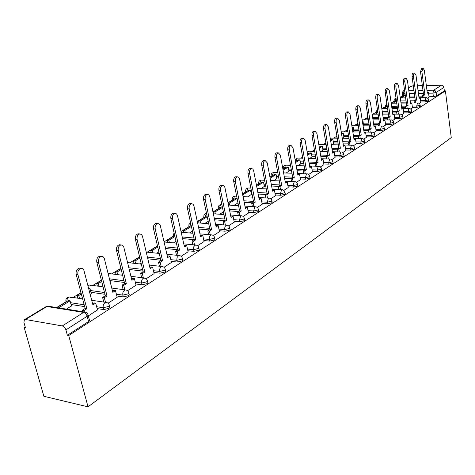 <?xml version="1.0" encoding="UTF-8"?>
<svg xmlns="http://www.w3.org/2000/svg" width="475" height="475" viewBox="0 0 475 475"><rect width="100%" height="100%" fill="white"/><g stroke="black" fill="none" stroke-linecap="round" stroke-linejoin="round"><path stroke-width="0.71" d="M420.826 101.971L425.25 101.923L428.456 101.217L428.67 100.825M412.395 107.362L416.878 107.326L420.137 106.608L420.357 106.198M403.714 112.913L408.257 112.896L411.57 112.159L411.801 111.732M394.778 118.631L399.38 118.625L402.747 117.883L402.984 117.426M385.569 124.515L390.236 124.533L393.65 123.773L393.906 123.298M376.075 130.589L380.808 130.625L384.281 129.847L384.542 129.343M366.284 136.847L371.082 136.907L374.615 136.117L374.888 135.583M356.179 143.308L361.042 143.385L364.64 142.583L364.925 142.019M345.753 149.975L350.681 150.076L354.344 149.257L354.641 148.663M334.976 156.863L339.981 156.987L343.704 156.15L344.025 155.521M323.843 163.976L328.92 164.13L332.714 163.275L333.046 162.61M312.33 171.333L317.484 171.517L321.349 170.644L321.694 169.937M300.414 178.938L305.651 179.164L309.587 178.268L309.955 177.513M288.082 186.817L293.402 187.073L297.415 186.158L297.801 185.363M275.31 194.976L280.713 195.267L284.804 194.328L285.208 193.485M262.069 203.425L267.562 203.763L271.736 202.801L272.157 201.905M248.336 212.194L253.917 212.574L258.18 211.589L258.626 210.633M234.08 221.291L239.762 221.718L244.108 220.715L244.578 219.688M219.278 230.731L225.055 231.212L229.496 230.185L230.09 229.591L229.989 229.092M203.888 240.546L209.766 241.086L214.308 240.029L214.938 239.4L214.831 238.866M187.88 250.752L193.865 251.358L198.508 250.272L199.179 249.601L199.061 249.031M171.214 261.375L177.312 262.046L182.062 260.935L182.78 260.217L182.643 259.605M153.847 272.436L160.069 273.184L164.926 272.044L165.692 271.278L165.537 270.613M135.743 283.967L142.084 284.798L147.054 283.623L147.879 282.809L147.707 282.097M116.844 295.996L123.316 296.923L128.404 295.711L129.289 294.838L129.099 294.072M97.096 308.56L103.704 309.587L108.923 308.34L109.867 307.408L109.66 306.583M402.479 96.075L400.223 97.452M394.084 101.205L391.168 102.986M385.445 106.483L381.989 108.603M376.562 111.916L372.893 114.16M367.418 117.509L363.529 119.89M357.942 123.304L353.887 125.786M347.593 129.633L343.942 131.866M336.9 136.171L333.688 138.136M325.856 142.928L323.113 144.602M314.438 149.91L312.194 151.282M302.623 157.13L300.913 158.175M290.397 164.611L289.263 165.3M283.326 168.934L282.916 169.183M277.733 172.354L277.216 172.668M271.213 176.338L269.937 177.116M258.685 183.997L256.482 185.345M245.723 191.924L242.523 193.883M232.299 200.135L228.03 202.748M218.381 208.644L212.966 211.957M203.959 217.461L197.309 221.528M188.991 226.617L181.017 231.491M173.446 236.123L164.047 241.864M157.296 245.997L147.179 252.183M139.573 256.832L129.788 262.817M120.888 268.256L111.678 273.891M101.383 280.191L92.797 285.439M80.987 292.659L73.097 297.481M65.995 301.827L56.638 307.545M25.175 326.788L24.16 327.406L43.872 396.304L88.035 406.832L68.715 335.522L445.413 90.891L451.25 137.584L88.035 406.832M426.342 85.548L441.756 85.227L443.098 85.844L443.87 87.168L444.357 90.909L436.543 95.974L433.384 96.668L429.014 96.728M422.602 96.823L418.897 96.876M414.812 96.936L409.693 97.013M408.435 87.839L411.237 86.147L413.309 85.832M417.406 85.743L422.346 85.637M444.357 90.909L445.413 90.891M25.478 319.503L62.272 325.945L83.594 312.413L46.96 306.523L25.478 319.503L24.385 319.705L23.928 322.43L25.412 327.631L24.16 327.406M87.928 314.373L88.184 315.269L87.168 316.261L65.906 329.899L67.367 335.279L68.715 335.522M65.906 329.899C65.17 327.762 63.959 326.444 62.272 325.945M88.338 315.863L97.452 309.949M66.542 309.136L71.404 305.864M108.051 303.21L117.171 297.303M90.191 294.476L91.259 293.568M127.514 290.718L136.04 285.196M110.242 282.055L110.61 281.829L110.283 281.788M146.152 278.754L154.12 273.594M164.012 267.294L171.463 262.461M181.141 256.298L188.106 251.786M197.588 245.747L204.096 241.526M213.382 235.606L219.468 231.658M228.57 225.857L234.258 222.169M243.182 216.475L248.502 213.032M257.254 207.444L262.224 204.226M270.815 198.74L275.452 195.736M247.724 196.864L251.37 194.412M283.89 190.35L288.218 187.542M261.007 188.634L264.337 186.384M296.501 182.257L300.538 179.633M273.826 180.684L276.86 178.624M308.679 174.438L312.443 171.998M286.211 173.013L288.96 171.131M320.447 166.885L323.95 164.611M298.187 165.591L300.669 163.881M331.817 159.588L335.077 157.468M309.759 158.418L311.998 156.863M342.813 152.528L345.842 150.563M320.963 151.477L322.964 150.07M353.459 145.7L356.268 143.872M331.811 144.756L333.587 143.492M363.761 139.086L366.367 137.388M342.315 138.249L343.882 137.115M373.742 132.679L376.152 131.112M352.8 131.753L353.863 130.934M383.42 126.469L385.641 125.02M363.019 125.418L363.547 124.937M392.795 120.448L394.85 119.112M401.897 114.612L403.78 113.377M410.727 108.941L412.484 107.813L411.807 103.045L410.62 103.799L407.39 80.21L405.988 78.132C405.056 78.529 404.664 79.735 404.807 81.73L408.072 105.408L406.873 106.168L405.46 106.18L405.775 108.437M419.306 103.437L420.88 102.404M414.242 102.042L410.388 102.089M406.208 102.131L400.888 102.19M405.632 107.415L401.624 107.445M397.343 107.481L391.816 107.522M396.767 112.943L392.599 112.961M388.212 112.979L382.464 113.002M387.636 118.631L383.295 118.631M378.795 118.637L372.875 118.637M378.225 124.492L373.7 124.474M369.081 124.462L363.47 124.438M368.517 130.53L363.797 130.494M359.058 130.459L353.786 130.417M358.5 136.758L353.578 136.699M348.709 136.64L343.799 136.58M348.163 143.177L343.021 143.094M338.016 143.011L333.497 142.939M337.482 149.803L332.114 149.69M326.966 149.577L322.863 149.494M326.45 156.637L320.839 156.495M315.543 156.358L311.891 156.263M315.038 163.703L309.172 163.519M303.715 163.352L300.556 163.252M303.228 171L297.095 170.774M291.472 170.572L288.842 170.477M291.009 178.547L284.578 178.273M278.783 178.03L276.729 177.941M278.51 186.354L271.611 186.022M265.632 185.737L264.201 185.666M265.691 194.453L258.163 194.043M251.982 193.705L251.227 193.663M252.409 202.837L244.197 202.338M238.64 211.535L229.698 210.924M224.354 220.554L214.617 219.818M209.528 229.918L198.93 229.039M194.121 239.649L182.596 238.592M177.882 249.749L165.573 248.508M160.799 260.229L147.808 258.792M142.987 271.13L129.259 269.473M124.391 282.477L109.986 280.582M104.969 294.298L90.927 292.285M84.651 306.618L71.042 304.499M427.631 98.093L429.067 97.149M67.367 335.279L88.552 321.545L89.567 320.548L89.336 319.657M102.606 286.787L102.998 286.544M121.434 275.12L122.425 274.502M139.484 263.934L141.039 262.972M156.809 253.199L158.876 251.916M173.458 242.885L175.987 241.318M189.46 232.97L192.417 231.135M204.85 223.428L208.204 221.35M219.676 214.243L223.387 211.945M233.955 205.396L237.999 202.89M97.47 310.003L95.701 303.145L92.898 304.92L84.075 270.898C83.529 269.123 82.502 268.28 81.005 268.369C78.518 269.23 77.484 271.29 77.9 274.544L76.172 274.318C75.757 271.071 76.796 269.016 79.283 268.155L80.501 268.31M95.701 303.145L93.985 302.89L92.601 303.762M77.9 274.544L86.854 308.744L84.004 310.549L82.282 310.276L82.662 311.719M84.384 311.992L84.004 310.549M71.464 306.084L70.062 300.835L68.424 300.586L56.964 307.598M70.062 300.835L58.603 307.859M76.172 274.318L85.138 308.477L82.282 310.276M85.138 308.477L86.854 308.744M117.183 297.35L115.496 290.617L112.818 292.309L104.423 258.899C103.894 257.141 102.915 256.304 101.472 256.387C99.109 257.212 98.123 259.213 98.521 262.384L96.805 262.182C96.407 259.012 97.393 257.017 99.756 256.191L100.848 256.316M115.496 290.617L113.792 290.379L112.533 291.175M98.521 262.384L107.035 295.973L104.31 297.694L102.6 297.445L103.782 302.076M105.486 302.332L104.31 297.694M81.041 292.867L77.087 295.29L77.853 298.193M81.32 293.936L78.725 295.527L77.087 295.29M91.319 293.782L89.983 288.628L88.855 289.317M89.983 288.628L88.623 288.438M79.491 298.437L78.725 295.527M96.805 262.182L105.331 295.723L102.6 297.445M105.331 295.723L107.035 295.973M136.052 285.243L134.443 278.617L131.884 280.244L123.797 247.083L122.58 245.308L121.048 244.922C118.798 245.717 117.865 247.659 118.239 250.752L116.535 250.568C116.161 247.481 117.093 245.545 119.344 244.75L120.323 244.851M134.443 278.617L132.751 278.403L131.611 279.128M118.239 250.752L126.344 283.747L123.732 285.398L122.039 285.172L123.132 289.602M124.83 289.833L123.732 285.398M101.43 280.392L96.651 283.32L97.351 286.063M101.698 281.443L98.278 283.539L96.651 283.32M110.337 281.996L108.971 276.984M98.978 286.288L98.278 283.539M116.535 250.568L124.652 283.522L122.039 285.172M124.652 283.522L126.344 283.747M154.132 273.636L152.6 267.128L150.142 268.684L142.435 236.093L141.479 234.507L139.787 233.949C137.649 234.709 136.758 236.603 137.115 239.62L135.423 239.453C135.066 236.443 135.957 234.555 138.094 233.795L138.979 233.878M152.6 267.128L150.919 266.932L149.886 267.585M137.115 239.62L144.839 272.038L142.34 273.624L140.648 273.416L141.669 277.667M143.355 277.875L142.34 273.624M120.941 268.458L115.401 271.848L116.043 274.443M121.196 269.491L117.016 272.05L115.401 271.848M117.663 274.645L117.016 272.05M135.423 239.453L143.153 271.837L140.648 273.416M143.153 271.837L144.839 272.038M171.469 262.509L170.008 256.108L167.651 257.598L160.301 225.56L159.38 223.992L157.748 223.434C155.711 224.164 154.862 226.005 155.2 228.95L153.52 228.808C153.182 225.862 154.031 224.028 156.067 223.297L156.869 223.363M170.008 256.108L168.34 255.93L167.408 256.518M155.2 228.95L162.569 260.817L160.164 262.337L158.49 262.152L159.44 266.232M161.114 266.422L160.164 262.337M139.62 257.034L133.392 260.846L133.98 263.298M139.858 258.044L134.995 261.024L133.392 260.846M135.589 263.483L134.995 261.024M153.52 228.808L160.894 260.632L158.49 262.152M160.894 260.632L162.569 260.817M188.112 251.821L186.723 245.527L184.46 246.958L177.442 215.46L176.552 213.904L174.972 213.346C173.031 214.053 172.223 215.846 172.544 218.72L170.875 218.595C170.549 215.721 171.362 213.928 173.304 213.222L174.028 213.275M186.723 245.527L185.066 245.367L184.223 245.902M172.544 218.72L179.574 250.052L177.27 251.513L175.607 251.34L176.492 255.265M178.155 255.437L177.27 251.513M157.522 246.08L150.664 250.277L151.21 252.605M157.753 247.077L152.261 250.444L150.664 250.277M152.808 252.777L152.261 250.444M170.875 218.595L177.911 249.886L175.607 251.34M177.911 249.886L179.574 250.052M204.102 241.561L202.772 235.368L200.598 236.746L193.895 205.764L193.034 204.22L191.514 203.662C189.656 204.345 188.884 206.091 189.192 208.905L187.536 208.786C187.227 205.984 187.999 204.238 189.857 203.555L190.511 203.597M202.772 235.368L201.127 235.226L200.373 235.701M189.192 208.905L195.902 239.715L193.693 241.116L192.042 240.962L192.874 244.744M194.518 244.898L193.693 241.116M174.693 235.576L167.259 240.124L167.764 242.339M174.913 236.556L168.845 240.273L167.259 240.124M169.349 242.487L168.845 240.273M187.536 208.786L194.257 239.566L192.042 240.962M194.257 239.566L195.902 239.715M219.474 231.693L218.203 225.601L216.113 226.925L209.701 196.442L208.869 194.916L207.403 194.358C205.627 195.017 204.891 196.721 205.182 199.47L203.537 199.369C203.241 196.626 203.983 194.922 205.758 194.269L206.352 194.299M218.203 225.601L216.57 225.471L215.893 225.898M205.182 199.47L211.601 229.781L209.475 231.129L207.836 230.987L208.614 234.632M210.247 234.775L209.475 231.129M191.182 225.488L183.219 230.357L183.688 232.465M191.389 226.45L184.799 230.494L183.219 230.357M185.262 232.602L184.799 230.494M203.537 199.369L209.962 229.645L207.836 230.987M209.962 229.645L211.601 229.781M234.264 222.199L233.047 216.202L231.034 217.479L224.901 187.482L223.921 185.802L222.68 185.416C220.982 186.052 220.275 187.714 220.554 190.404L218.922 190.315C218.643 187.631 219.349 185.968 221.053 185.333L221.593 185.363M233.047 216.202L231.432 216.089L230.826 216.469M220.554 190.404L226.694 220.228L224.645 221.522L223.024 221.398L223.749 224.918M225.376 225.043L224.645 221.522M207.023 215.798L198.586 220.964L199.019 222.965M207.225 216.743L200.147 221.083L198.586 220.964M200.581 223.09L200.147 221.083M218.922 190.315L225.073 220.103L223.024 221.398M225.073 220.103L226.694 220.228M248.508 213.061L247.338 207.159L245.403 208.382L239.531 178.861L238.581 177.199L237.381 176.813C235.754 177.424 235.078 179.051 235.345 181.682L233.724 181.604C233.457 178.974 234.139 177.353 235.766 176.742L236.259 176.765M247.338 207.159L245.201 207.391M235.345 181.682L241.223 211.031L239.252 212.277L237.637 212.165L238.325 215.567M239.934 215.68L239.252 212.277M222.353 206.946L221.582 206.892L213.382 211.909L213.78 213.827M222.448 207.409L214.932 212.016L213.382 211.909M215.335 213.934L214.932 212.016M233.724 181.604L239.608 210.924L237.637 212.165M239.608 210.924L241.223 211.031M262.23 204.256L261.108 198.443L259.243 199.625L253.614 170.561L252.866 169.076L251.536 168.524C249.981 169.118 249.328 170.703 249.583 173.28L247.98 173.221C247.724 170.644 248.377 169.058 249.933 168.465L250.384 168.482M261.108 198.443L259.053 198.645M249.583 173.28L255.212 202.172L253.317 203.371L251.714 203.276L252.362 206.566M253.959 206.667L253.317 203.371M237.975 202.902L237.078 198.437L235.547 198.348L228.065 202.926M237.078 198.437L229.182 203.282L228.125 203.217M229.556 205.111L229.182 203.282M247.98 173.221L253.614 202.077L251.714 203.276M253.614 202.077L255.212 202.172M275.458 195.765L274.384 190.036L272.585 191.176L267.253 162.86L265.181 160.538C263.684 161.114 263.061 162.664 263.304 165.193L261.713 165.14C261.47 162.616 262.093 161.067 263.589 160.491L263.999 160.502M274.384 190.036L272.401 190.214M263.304 165.193L268.702 193.634L266.867 194.792L265.282 194.708L265.893 197.897M267.478 197.986L266.867 194.792M251.406 194.584L250.545 190.184L249.025 190.107L242.559 194.061M250.545 190.184L242.713 194.845M243.271 196.608L242.921 194.857M261.713 165.14L267.116 193.551L265.282 194.708M267.116 193.551L268.702 193.634M288.224 187.572L287.191 181.931L285.451 183.029L280.345 155.141L278.332 152.837C276.901 153.395 276.296 154.915 276.533 157.391L274.954 157.344C274.716 154.874 275.322 153.36 276.759 152.802L277.133 152.808M287.191 181.931L285.279 182.079M276.533 157.391L281.705 185.404L279.941 186.521L278.368 186.443L278.944 189.537M280.511 189.614L279.941 186.521M264.367 186.55L263.542 182.216L262.028 182.151L256.518 185.523M263.542 182.216L256.69 186.42M274.954 157.344L280.137 185.327L278.368 186.443M280.137 185.327L281.705 185.404M300.544 179.663L299.553 174.105L297.878 175.168L292.968 147.695L291.027 145.409C289.649 145.95 289.067 147.434 289.293 149.863L287.725 149.827C287.506 147.404 288.082 145.92 289.465 145.38L289.809 145.386M299.553 174.105L297.712 174.23M289.293 149.863L294.257 177.454L292.553 178.535L290.997 178.469L291.537 181.468M293.099 181.539L292.553 178.535M276.889 178.79L276.094 174.521L274.598 174.462L269.972 177.294M276.094 174.521L270.138 178.172M287.725 149.827L292.701 177.395L290.997 178.469M292.701 177.395L294.257 177.454M312.449 172.021L311.499 166.541L309.878 167.568L305.164 140.499L303.282 138.237C301.952 138.765 301.399 140.214 301.613 142.595L300.063 142.571C299.844 140.19 300.402 138.742 301.732 138.219L302.047 138.219M311.499 166.541L309.718 166.648M301.613 142.595L306.381 169.783L304.736 170.822L303.192 170.768L303.703 173.684M305.247 173.743L304.736 170.822M288.99 171.291L288.23 167.081L286.746 167.028L282.946 169.355M288.23 167.081L283.106 170.222M300.063 142.571L304.837 169.729L303.192 170.768M304.837 169.729L306.381 169.783M323.956 164.635L323.042 159.238L321.474 160.229L316.944 133.552L315.121 131.308C313.844 131.818 313.31 133.243 313.512 135.577L311.974 135.559C311.766 133.226 312.307 131.807 313.583 131.296L313.874 131.296M323.042 159.238L321.32 159.321M313.512 135.577L318.096 162.367L316.504 163.376L314.973 163.329L315.459 166.161M316.991 166.208L316.504 163.376M300.699 164.035L299.962 159.885L298.49 159.843L295.468 161.69M299.962 159.885L295.622 162.545M311.974 135.559L316.564 162.325L314.973 163.329M308.922 162.088L318.096 162.367M335.083 157.492L334.204 152.172L332.684 153.134L328.332 126.837L326.562 124.61C325.333 125.103 324.817 126.498 325.013 128.79L323.493 128.784C323.291 126.492 323.808 125.097 325.043 124.604L325.31 124.604M334.204 152.172L332.536 152.237M325.013 128.79L329.418 155.2L327.881 156.174L326.361 156.132L326.824 158.888M328.338 158.929L327.881 156.174M312.022 157.017L311.315 152.926L309.854 152.891L307.562 154.292M311.315 152.926L307.711 155.135M323.493 128.784L327.904 155.165L326.361 156.132M327.904 155.165L329.418 155.2M345.848 150.581L345.004 145.332L343.538 146.264L339.346 120.341L337.63 118.133C336.448 118.613 335.95 119.979 336.14 122.235L334.626 122.229C334.436 119.979 334.934 118.613 336.122 118.133L336.371 118.133M345.004 145.332L343.395 145.38M336.14 122.235L340.373 148.265L338.883 149.209L337.381 149.174L337.82 151.857M339.322 151.887L338.883 149.209M322.988 150.225L322.311 146.187L320.857 146.157L319.253 147.143M322.311 146.187L319.39 147.974M334.626 122.229L338.871 148.236L337.381 149.174M338.871 148.236L340.373 148.265M356.274 143.895L355.46 138.718L354.035 139.614L350.01 114.053L348.341 111.862C347.201 112.332 346.72 113.673 346.898 115.882L345.402 115.888C345.224 113.679 345.705 112.337 346.851 111.874L347.077 111.868M355.46 138.718L353.899 138.742M346.898 115.882L350.978 141.556L349.535 142.464L348.044 142.441L348.46 145.053M349.95 145.077L349.535 142.464M325.886 143.088L325.476 143.331L325.702 144.649M333.61 143.64L332.957 139.662L331.52 139.638L330.553 140.232M325.927 143.343L325.476 143.331M332.957 139.662L330.683 141.051M345.402 115.888L349.487 141.532L348.044 142.441M349.487 141.532L350.978 141.556M366.367 137.412L365.59 132.305L364.212 133.178L360.329 107.962L358.714 105.794C357.61 106.252 357.147 107.564 357.319 109.737L355.834 109.749C355.662 107.576 356.125 106.263 357.23 105.806L357.443 105.806M365.59 132.305L364.076 132.317M357.319 109.737L361.243 135.054L359.848 135.939L358.37 135.921L358.767 138.463M360.246 138.48L359.848 135.939M336.929 136.331L335.997 136.901L336.199 138.166M343.906 137.263L343.277 133.333L341.483 133.546M337.024 136.913L335.997 136.901M343.277 133.333L341.614 134.354M355.834 109.749L359.771 135.037L358.37 135.921M359.771 135.037L361.243 135.054M376.158 131.13L375.404 126.089L374.068 126.938L370.328 102.066L368.76 99.916C367.697 100.362 367.246 101.65 367.412 103.788L365.94 103.799C365.774 101.668 366.225 100.379 367.294 99.934L367.49 99.934M373.944 126.083L375.404 126.089M367.412 103.788L371.195 128.755L369.841 129.61L368.374 129.604L368.754 132.08M370.215 132.092L369.841 129.61M347.617 129.788L346.186 130.667L346.382 131.89M347.747 130.589L346.186 130.667M353.887 131.076L353.275 127.199L352.189 127.87M353.275 127.199L352.082 127.193M347.801 131.902L347.605 130.678M365.94 103.799L369.728 128.749L368.374 129.604M369.728 128.749L371.195 128.755M385.647 125.038L384.916 120.068L383.622 120.888L380.024 96.348L378.498 94.216C377.471 94.65 377.037 95.914 377.197 98.016L375.737 98.04C375.577 95.938 376.01 94.673 377.043 94.24L377.221 94.24M384.916 120.068L383.503 120.068M377.197 98.016L380.837 122.651L379.525 123.482L378.076 123.476L378.433 125.899M379.881 125.905L379.525 123.482M357.966 123.458L356.072 124.616L356.256 125.798M358.091 124.248L356.072 124.616M363.571 125.073L362.983 121.25L362.425 121.588M362.983 121.25L362.378 121.25M357.663 125.804L357.479 124.622M375.737 98.04L379.388 122.651L378.076 123.476M379.388 122.651L380.837 122.651M394.85 119.13L394.149 114.226L392.896 115.021L389.423 90.808L387.938 88.694C386.947 89.116 386.525 90.357 386.68 92.423L385.237 92.447C385.082 90.387 385.498 89.146 386.496 88.724L386.668 88.718M394.149 114.226L392.777 114.232M386.68 92.423L390.189 116.731L388.918 117.539L387.481 117.539L387.82 119.902M389.257 119.902L388.918 117.539M367.692 115.3L367.323 116.909L367.994 117.319L365.667 118.75L365.839 119.89M368.113 118.103L367.062 118.75L365.667 118.75M372.964 119.255L372.353 115.508M367.234 119.89L367.062 118.75M385.237 92.447L388.752 116.731L387.481 117.539M388.752 116.731L390.189 116.731M403.786 113.4L403.109 108.555L401.892 109.327L398.537 85.429L397.1 83.333C396.138 83.742 395.728 84.966 395.877 86.996L394.446 87.026C394.298 84.995 394.707 83.778 395.669 83.368L395.829 83.362M403.109 108.555L401.785 108.561M395.877 86.996L399.261 110.984L398.032 111.768L396.607 111.773L396.934 114.083M398.359 114.077L398.032 111.768M377.714 111.376L374.977 113.056L375.137 114.154M377.833 112.147L376.36 113.05L374.977 113.056M376.521 114.148L376.36 113.05M394.446 87.026L397.842 110.996L396.607 111.773M397.842 110.996L399.261 110.984M404.807 81.73L403.388 81.765C403.245 79.77 403.637 78.571 404.575 78.167L404.718 78.167M411.807 103.045L410.519 103.063M407.188 108.425L406.873 106.168M387.143 105.61L384.014 107.522L384.174 108.585M387.25 106.37L385.391 107.51L384.014 107.522M385.546 108.579L385.391 107.51M403.388 81.765L406.665 105.42L405.46 106.18M406.665 105.42L408.072 105.408M420.886 102.422L420.256 97.702L419.104 98.426L415.981 75.139L414.622 73.079C413.719 73.471 413.339 74.652 413.476 76.617L412.068 76.659C411.932 74.694 412.312 73.512 413.22 73.12L413.351 73.114M420.256 97.702L419.009 97.719M413.476 76.617L416.628 99.993L415.465 100.73L414.063 100.748L414.36 102.95M415.762 102.938L415.465 100.73M396.287 100.017L392.801 102.149L392.95 103.176M396.393 100.765L394.161 102.137L392.801 102.149M394.309 103.164L394.161 102.137M412.068 76.659L415.227 100.011L414.063 100.748M415.227 100.011L416.628 99.993M429.073 97.167L428.462 92.506L427.346 93.213L424.329 70.217L423.011 68.174L421.895 71.654L420.5 71.695L421.741 68.216M428.462 92.506L427.257 92.524M421.895 71.654L424.941 94.733L423.807 95.451L422.423 95.469L422.708 97.624M424.092 97.607L423.807 95.451M405.163 94.59L401.339 96.93L401.476 97.921M405.264 95.327L402.687 96.906L401.339 96.93M402.824 97.903L402.687 96.906M420.5 71.695L423.552 94.757L422.423 95.469M423.552 94.757L424.941 94.733M428.503 99.56L428.29 99.946L425.083 100.653L420.654 100.706M425.25 101.923L425.083 100.653L425.838 97.672L426.212 97.577M420.185 104.916L419.965 105.325L416.706 106.044L412.223 106.085M416.878 107.326L416.706 106.044L417.478 103.01L417.875 102.915M411.617 110.432L411.392 110.859L408.078 111.595L403.536 111.619M408.257 112.896L408.078 111.595L408.874 108.514L409.29 108.413M402.8 116.108L402.562 116.565L399.196 117.313L394.594 117.313M399.38 118.625L399.196 117.313L400.009 114.172L400.455 114.071M393.71 121.962L393.46 122.443L390.04 123.203L385.373 123.185M390.236 124.533L390.04 123.203L390.878 120.009L391.353 119.902M384.34 127.995L384.079 128.499L380.606 129.271L375.873 129.242M380.808 130.625L380.606 129.271L381.467 126.029L381.965 125.917M374.68 134.211L374.407 134.746L370.874 135.535L366.077 135.482M371.082 136.907L370.874 135.535L371.759 132.234L372.287 132.115M364.711 140.63L364.426 141.194L360.828 141.995L355.965 141.924M361.042 143.385L360.828 141.995L361.742 138.635L362.306 138.51M354.421 147.25L354.118 147.85L350.461 148.669L345.521 148.568M350.681 150.076L350.461 148.669L351.399 145.243L351.999 145.118M343.787 154.09L343.473 154.719L339.75 155.562L334.738 155.438M339.981 156.987L339.75 155.562L340.718 152.071L341.359 151.941M332.803 161.162L332.476 161.827L328.676 162.682L323.6 162.533M328.92 164.13L328.676 162.682L329.68 159.125L330.363 158.988M321.444 168.465L321.1 169.171L317.235 170.05L312.075 169.866M317.484 171.517L317.235 170.05L318.262 166.422L318.998 166.28M309.688 176.023L309.332 176.777L305.389 177.668L300.152 177.454M305.651 179.164L305.389 177.668L306.452 173.969L307.242 173.826M297.522 183.843L297.142 184.644L293.128 185.559L287.808 185.309M293.402 187.073L293.128 185.559L294.227 181.783L295.07 181.634M284.923 191.947L284.525 192.797L280.428 193.729L275.025 193.444M280.713 195.267L280.428 193.729L281.568 189.875L282.471 189.727M271.86 200.343L271.439 201.246L267.265 202.202L261.767 201.875M267.562 203.763L267.265 202.202L268.44 198.265L269.414 198.111M258.311 209.047L257.872 210.009L253.608 210.989L248.021 210.615M253.917 212.574L253.608 210.989L254.826 206.963L255.877 206.809M244.251 218.078L243.788 219.106L239.436 220.109L233.753 219.688M239.762 221.718L239.436 220.109L240.694 215.994L241.834 215.84M229.645 227.454L229.757 227.958L229.158 228.552L224.717 229.579L218.933 229.104M225.055 231.212L224.627 228.885L224.96 226.789L226.023 225.376L227.258 225.221M214.468 237.197L214.587 237.737L213.952 238.367L209.416 239.424L203.532 238.895M209.766 241.086L209.321 238.723L209.665 236.58L210.769 235.119L212.105 234.971M198.681 247.333L198.817 247.914L198.14 248.585L193.497 249.666L187.506 249.072M193.865 251.358L193.396 248.947L193.752 246.763L194.904 245.26L196.359 245.112M182.246 257.877L182.394 258.501L181.676 259.219L176.926 260.33L170.822 259.665M177.312 262.046L176.813 259.219L177.193 257.361L178.386 255.817L179.977 255.681M165.122 268.862L165.288 269.533L164.522 270.293L159.659 271.439L153.443 270.697M160.069 273.184L159.541 270.305L159.933 268.405L161.179 266.813L162.913 266.689M147.268 280.309L147.458 281.034L146.632 281.847L141.657 283.023L135.31 282.197M142.084 284.798L141.657 283.023C141.33 280.968 141.853 279.389 143.236 278.285L145.136 278.178M128.636 292.256L128.844 293.033L127.959 293.906L122.865 295.118L116.393 294.197M123.316 296.923L122.865 295.118C122.52 293.022 123.067 291.401 124.509 290.249L125.394 289.91L126.593 290.172M109.173 304.73L109.404 305.573L108.46 306.5L103.235 307.747L96.621 306.725M103.704 309.587L103.235 307.747C102.873 305.615 103.443 303.952 104.945 302.753L105.895 302.391L107.237 302.712M433.384 96.668L432.927 93.136L428.557 93.213M423.362 93.296L418.428 93.379M414.343 93.45L409.213 93.533M405.027 93.605L402.088 93.26L403.121 91.052L404.629 90.743M403.584 95.552L403.322 93.634L404.071 90.755L404.587 90.44M408.821 90.666L413.951 90.571M418.042 90.493L422.976 90.404M426.966 90.327L433.663 90.202L441.518 85.215M412.181 85.856L408.47 88.095M414.069 100.783L410.216 100.831M406.036 100.884L400.716 100.943M405.525 106.139L401.446 106.174M397.165 106.21L391.637 106.258M396.803 111.649L392.415 111.673M388.022 111.696L382.28 111.72M387.82 117.325L383.099 117.331M378.599 117.337L372.679 117.343M378.563 123.168L373.498 123.156M368.879 123.144L363.268 123.132M369.022 129.194L363.589 129.158M358.851 129.129L353.572 129.093M359.183 135.405L353.364 135.345M348.496 135.292L343.579 135.238M349.036 141.817L342.802 141.722M337.796 141.645L333.272 141.574M338.562 148.432L331.883 148.295M326.735 148.194L322.632 148.111M327.744 155.26L320.601 155.082M315.299 154.951L311.653 154.862M303.466 161.928L300.307 161.833M304.819 169.611L296.833 169.326M291.211 169.13L288.58 169.035M292.659 177.145L284.311 176.801M278.51 176.563L276.462 176.48M280.066 184.947L271.332 184.532M265.347 184.252L263.916 184.187M267.015 193.016L257.872 192.529M251.685 192.197L250.931 192.161M253.478 201.376L243.895 200.8M239.436 210.039L229.377 209.368M224.847 219.023L214.284 218.239M209.689 228.344L198.586 227.43M193.919 238.023L182.234 236.966M177.507 248.075L165.193 246.852M160.408 258.531L147.41 257.112M142.571 269.402L128.844 267.769M123.963 280.725L109.547 278.849M104.512 292.511L90.47 290.522M84.176 304.808L70.561 302.706M66.197 301.952L65.865 301.108C65.77 298.567 66.975 297.178 69.475 296.94L67.361 298.472L66.696 301.643M71.327 297.706L69.475 296.94L82.626 298.906M157.504 246.002L157.13 244.382M173.773 236.14L173.298 235.446L174.076 232.821M189.341 226.617L188.842 225.946L188.949 224.538L190.57 222.68M204.333 217.449L203.817 216.796C203.733 214.854 204.624 213.703 206.5 213.334M218.779 208.608L218.245 207.979C218.191 205.948 219.159 204.814 221.148 204.577L220.602 204.778L219.302 208.287M232.714 200.082L232.162 199.476C232.115 197.487 233.059 196.377 235.006 196.139L234.49 196.329L233.237 199.761M246.157 191.858L245.593 191.271C245.545 189.323 246.477 188.231 248.383 187.999L247.897 188.171L246.679 191.538M259.142 183.914L258.56 183.35C258.519 181.438 259.433 180.363 261.303 180.132L260.84 180.304L259.665 183.593M271.682 176.243L271.094 175.691C271.053 173.82 271.949 172.769 273.784 172.532L273.345 172.692L272.205 175.922M283.807 168.827L283.207 168.292C283.171 166.458 284.05 165.419 285.849 165.187L285.433 165.342L284.329 168.506M377.156 111.72L376.473 111.322L377.382 109.131M386.05 106.281L385.362 105.895L386.822 103.407M394.695 100.991L394.001 100.617L394.202 99.352L396.002 98.016M90.897 285.623L89.175 284.941L87.875 285.558M109.66 274.045L108.074 273.434M174.384 234.199L174.295 235.82M190.671 223.149L189.863 226.296M206.512 213.388L204.856 217.128M235.428 196.163L236.663 196.234M248.769 188.017L250.889 188.124M261.654 180.15L264.593 180.28M274.105 172.55L277.798 172.686M286.152 165.199L290.528 165.342M297.801 158.092L297.13 158.228L296.062 161.334M309.077 151.21L308.447 151.341L307.42 153.455M320.002 144.548L318.915 145.178M330.582 138.094L330.202 138.13M377.655 110.954L377.667 111.411M386.893 103.912L386.555 105.972M396.013 98.082L395.194 100.682M88.552 321.545L87.168 316.261C86.456 314.165 85.268 312.883 83.594 312.413L84.609 312.027L86.106 312.425M436.543 95.974L436.092 92.441L432.927 93.136L433.663 90.202L435.26 90.844L436.092 92.441L443.917 87.424M24.546 319.616L45.861 306.743L47.981 306.161L49.157 306.345M109.867 307.408L109.404 305.573C108.965 303.673 107.801 302.617 105.895 302.391L91.693 300.265M129.289 294.838L128.844 293.033C128.416 291.169 127.27 290.13 125.394 289.91L111.744 288.04M147.879 282.809L147.458 281.034C147.036 279.193 145.908 278.172 144.067 277.964L130.928 276.313M165.692 271.278L165.288 269.533C164.878 267.722 163.768 266.718 161.957 266.517L149.287 265.062M182.78 260.217L182.394 258.501C181.996 256.714 180.904 255.728 179.111 255.538L166.885 254.256M157.344 246.192L157.267 245.866M199.179 249.601L198.817 247.914C198.425 246.151 197.345 245.183 195.587 244.999L183.772 243.871M173.488 236.312L173.411 235.956M214.938 239.4L214.587 237.737C214.207 236.004 213.144 235.048 211.411 234.876L199.981 233.884M189.032 226.807L188.949 226.421M230.09 229.591L229.757 227.958C229.377 226.248 228.338 225.31 226.623 225.144L215.555 224.271M204.001 217.651L203.912 217.241M244.672 220.151L244.352 218.542C243.984 216.861 242.951 215.935 241.264 215.775L230.529 215.015M218.423 208.828L218.334 208.394M258.709 211.06L258.4 209.481C258.038 207.818 257.028 206.91 255.36 206.762L244.946 206.097M232.334 200.313L232.239 199.862M272.234 202.303L271.528 199.565L269.859 198.217L258.827 197.493M245.759 192.102L245.664 191.633M285.279 193.859L284.59 191.164L282.946 189.84L272.211 189.198M258.721 184.175L258.626 183.688M297.861 185.707L297.196 183.053L295.569 181.747L285.113 181.183M271.243 176.51L271.154 176.011M310.009 177.84L309.362 175.222L307.758 173.939L297.57 173.446M283.355 169.106L283.26 168.589M321.747 170.24L321.118 167.657L319.538 166.398L309.599 165.965M333.094 162.895L332.476 160.348L330.921 159.107L321.219 158.733M344.066 155.788L343.467 153.277L341.929 152.053L332.452 151.733M354.683 148.912L354.101 146.437L352.581 145.231L343.324 144.958M364.966 142.251L364.396 139.81L362.894 138.623L353.845 138.397M374.923 135.803L374.365 133.392L372.887 132.222L364.034 132.038M384.572 129.55L384.032 127.175L382.571 126.023L373.908 125.875M393.929 123.488L393.401 121.143L391.958 120.009L383.479 119.896M367.442 117.663L367.353 117.093M403.008 117.61L402.491 115.294L401.066 114.172L392.76 114.095M376.586 112.07L376.497 111.494M411.819 111.904L411.314 109.618L409.907 108.514L401.767 108.46M385.468 106.638L385.385 106.056M420.375 106.358L419.882 104.102L418.493 103.016L410.513 102.992M394.102 101.353L394.018 100.771M428.688 100.979L428.207 98.747L426.829 97.678L419.003 97.678M103.075 286.847L89.175 284.941L87.78 285.184M108.08 273.44L122.615 275.268M127.579 262.562L141.318 264.142M146.223 252.083L159.226 253.448M164.077 241.983L176.403 243.164M181.183 232.245L192.88 233.267M197.594 222.858L208.709 223.731M213.352 213.792L223.921 214.546M228.499 205.046L238.563 205.687M243.058 196.597L252.652 197.143M257.076 188.433L266.232 188.896M270.584 180.542L279.324 180.928M283.599 172.912L291.953 173.232M296.157 165.526L304.142 165.787M302.812 158.228L297.522 158.08L295.118 159.701M308.275 158.377L315.923 158.591M314.682 151.335L308.821 151.204L307.141 151.852M319.984 151.454L327.311 151.62M326.147 144.655L318.844 144.732M331.301 144.75L338.325 144.875M337.232 138.183L330.196 138.1M342.238 138.249L348.977 138.338M341.204 131.842L347.955 131.902M352.83 131.943L359.296 131.997M351.856 125.774L358.334 125.804M363.078 125.827L369.289 125.857M362.164 119.884L368.386 119.89M373.006 119.89L378.979 119.896M372.151 114.166L378.124 114.143M382.63 114.131L388.372 114.107M381.823 108.603L387.57 108.561M391.964 108.532L397.486 108.49M391.198 103.2L396.726 103.14M401.013 103.093L406.333 103.039M400.294 97.939L405.614 97.868M409.8 97.808L414.924 97.737M89.567 320.548L88.184 315.269C87.738 313.34 86.545 312.259 84.609 312.027L47.981 306.161L45.992 306.66M402.497 96.217L402.105 93.403M404.552 90.185L403.269 90.962M79.283 268.155L81.005 268.369M99.756 256.191L101.472 256.387M119.344 244.75L121.048 244.922M138.094 233.795L139.787 233.949M156.067 223.297L157.748 223.434M173.304 213.222L174.972 213.346M189.857 203.555L191.514 203.662M205.758 194.269L207.403 194.358M221.053 185.333L222.68 185.416M235.766 176.742L237.381 176.813M249.933 168.465L251.536 168.524M263.589 160.491L265.181 160.538M276.759 152.802L278.332 152.837M289.465 145.38L291.027 145.409M301.732 138.219L303.282 138.237M313.583 131.296L315.121 131.308M325.043 124.604L326.562 124.61M336.122 118.133L337.63 118.133M346.851 111.874L348.341 111.862M357.23 105.806L358.714 105.794M367.294 99.934L368.76 99.916M377.043 94.24L378.498 94.216M386.496 88.724L387.938 88.694M395.669 83.368L397.1 83.333M404.575 78.167L405.988 78.132M413.22 73.12L414.622 73.079M421.616 68.216L423.011 68.174"/></g></svg>
